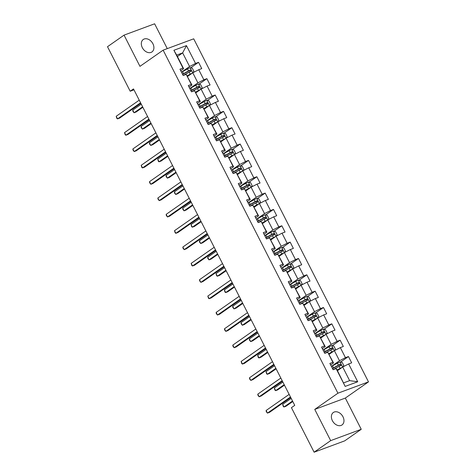 <?xml version="1.0" encoding="UTF-8"?>
<svg xmlns="http://www.w3.org/2000/svg" width="476" height="476" viewBox="0 0 476 476"><rect width="100%" height="100%" fill="white"/><g stroke="black" fill="none" stroke-linecap="round" stroke-linejoin="round"><path stroke-width="0.71" d="M142.324 47.665A7.586 5.557 55 0 0 151.963 51.926A7.586 5.557 55 0 0 152.903 43.744A7.586 5.557 55 0 0 143.264 39.49A7.586 5.557 55 0 0 142.324 47.665M332.391 420.683A7.586 5.557 55 0 0 342.024 424.943A7.586 5.557 55 0 0 342.964 416.762A7.586 5.557 55 0 0 333.325 412.502A7.586 5.557 55 0 0 332.391 420.683M167.272 48.623L154.623 23.8L124.052 35.129L107.505 46.702L130.192 91.231L133.97 89.833M368.495 381.877L193.702 38.824L163.131 50.158L337.924 393.206L368.495 381.877L345.326 398.073L314.755 409.408L330.665 440.627L361.236 429.298L345.326 398.073M361.236 429.298L344.683 440.871L314.118 452.2L330.665 440.627M177.429 56.537L182.641 52.89L176.691 55.097L183.635 68.717L182.974 68.092L179.964 69.21L183.165 75.494L186.181 74.375L191.304 84.436L188.288 85.555L191.495 91.838L194.511 90.726L199.634 100.781L196.618 101.9L199.819 108.189L202.835 107.07L207.964 117.126L204.948 118.244L208.149 124.534L211.165 123.415L216.288 133.47L213.278 134.589L216.479 140.878L219.495 139.76L224.618 149.821L221.602 150.934L224.809 157.223L227.825 156.104L232.948 166.166L229.932 167.284L233.133 173.567L236.15 172.449L241.278 182.51L238.262 183.629L241.463 189.912L244.48 188.799L249.602 198.855L246.592 199.974L249.793 206.263L252.81 205.144L257.933 215.2L254.916 216.318L258.123 222.607L261.14 221.489L266.262 231.544L263.246 232.663L266.447 238.952L269.464 237.833L274.592 247.895L271.576 249.013L274.777 255.297L277.794 254.178L282.917 264.24L279.906 265.358L283.107 271.641L286.124 270.523L291.247 280.584L288.23 281.703L291.437 287.986L294.454 286.873L299.577 296.929L296.56 298.047L299.761 304.337L302.778 303.218L307.907 313.273L304.89 314.392L308.091 320.681L311.108 319.563L316.231 329.618L313.22 330.737L316.421 337.026L319.438 335.907L324.561 345.969L321.544 347.087L324.751 353.37L327.768 352.252L332.891 362.313L329.874 363.432L333.075 369.715L336.092 368.597L345.171 386.411L357.726 381.758L349.64 380.639L342.702 367.02L337.484 370.667M182.974 68.092L173.901 50.277L186.461 45.625L195.535 63.433L198.551 62.314L190.662 67.83M357.726 381.758L348.652 363.944L351.669 362.825L348.462 356.542L345.451 357.654L340.322 347.599L343.339 346.48L340.138 340.191L337.121 341.31L331.992 331.254L335.009 330.136L331.808 323.847L328.791 324.965L323.668 314.91L326.685 313.791L323.478 307.502L320.461 308.621L315.338 298.559L318.355 297.44L315.148 291.157L312.137 292.276L307.008 282.214L310.025 281.096L306.824 274.813L303.807 275.931L298.678 265.87L301.695 264.751L298.494 258.468L295.477 259.581L290.354 249.525L293.371 248.407L290.164 242.117L287.147 243.236L282.024 233.18L285.041 232.062L281.834 225.773L278.823 226.891L273.694 216.836L276.711 215.717L273.51 209.428L270.493 210.547L265.364 200.485L268.381 199.367L265.18 193.083L262.163 194.202L257.04 184.141L260.057 183.022L256.85 176.739L253.833 177.857L248.71 167.796L251.727 166.677L248.52 160.394L245.509 161.507L240.38 151.451L243.397 150.333L240.196 144.044L237.179 145.162L232.05 135.107L235.067 133.988L231.866 127.699L228.849 128.817L223.726 118.756L226.737 117.643L223.536 111.354L220.519 112.473L215.396 102.411L218.413 101.293L215.206 95.01L212.195 96.128L207.066 86.067L210.083 84.948L206.881 78.665L203.865 79.784L198.736 69.722L201.753 68.603L198.551 62.314M314.118 452.2L291.425 407.67L294.739 405.356L133.506 88.917L130.192 91.231M186.181 74.375L191.965 85.061L189.067 87.084M187.574 76.446L192.786 72.798L197.909 82.86L189.805 88.524M191.965 85.061L191.304 84.436M198.736 69.722L192.786 72.798M203.865 79.784L197.909 82.86M194.511 90.726L200.289 101.406L197.397 103.429M195.898 92.79L201.116 89.143L206.239 99.204L198.129 104.869M200.289 101.406L199.634 100.781M207.066 86.067L201.116 89.143M212.195 96.128L206.239 99.204M202.835 107.07L208.619 117.751L205.727 119.773M204.228 109.135L209.44 105.488L214.569 115.549L206.459 121.213M208.619 117.751L207.964 117.126M215.396 102.411L209.44 105.488M220.519 112.473L214.569 115.549M211.165 123.415L216.949 134.101L214.057 136.124M212.558 125.48L217.77 121.832L222.899 131.894L214.789 137.564M216.949 134.101L216.288 133.47M223.726 118.756L217.77 121.832M228.849 128.817L222.899 131.894M219.495 139.76L225.279 150.446L222.381 152.469M220.888 141.824L226.1 138.183L231.223 148.238L223.119 153.909M225.279 150.446L224.618 149.821M232.05 135.107L226.1 138.183M237.179 145.162L231.223 148.238M227.825 156.104L233.603 166.79L230.711 168.813M229.212 158.175L234.43 154.527L239.553 164.583L231.449 170.253M233.603 166.79L232.948 166.166M240.38 151.451L234.43 154.527M245.509 161.507L239.553 164.583M236.15 172.449L241.933 183.135L239.041 185.158M237.542 174.519L242.754 170.872L247.883 180.934L239.773 186.598M241.933 183.135L241.278 182.51M248.71 167.796L242.754 170.872M253.833 177.857L247.883 180.934M244.48 188.799L250.263 199.48L247.371 201.503M245.872 190.864L251.084 187.217L256.213 197.278L248.103 202.943M250.263 199.48L249.602 198.855M257.04 184.141L251.084 187.217M262.163 194.202L256.213 197.278M252.81 205.144L258.593 215.83L255.695 217.847M254.202 207.209L259.414 203.561L264.537 213.623L256.433 219.293M258.593 215.83L257.933 215.2M265.364 200.485L259.414 203.561M270.493 210.547L264.537 213.623M261.14 221.489L266.917 232.175L264.025 234.198M262.526 223.553L267.744 219.912L272.867 229.968L264.763 235.638M266.917 232.175L266.262 231.544M273.694 216.836L267.744 219.912M278.823 226.891L272.867 229.968M269.464 237.833L275.247 248.52L272.355 250.543M270.856 239.898L276.068 236.257L281.197 246.312L273.087 251.982M275.247 248.52L274.592 247.895M282.024 233.18L276.068 236.257M287.147 243.236L281.197 246.312M277.794 254.178L283.577 264.864L280.685 266.887M279.186 256.249L284.398 252.601L289.527 262.657L281.417 268.327M283.577 264.864L282.917 264.24M290.354 249.525L284.398 252.601M295.477 259.581L289.527 262.657M286.124 270.523L291.907 281.209L289.009 283.232M287.516 272.593L292.728 268.946L297.851 279.007L289.747 284.672M291.907 281.209L291.247 280.584M298.678 265.87L292.728 268.946M303.807 275.931L297.851 279.007M294.454 286.873L300.231 297.554L297.339 299.577M295.84 288.938L301.058 285.291L306.181 295.352L298.077 301.016M300.231 297.554L299.577 296.929M307.008 282.214L301.058 285.291M312.137 292.276L306.181 295.352M302.778 303.218L308.561 313.904L305.669 315.921M304.17 305.283L309.382 301.635L314.511 311.697L306.401 317.367M308.561 313.904L307.907 313.273M315.338 298.559L309.382 301.635M320.461 308.621L314.511 311.697M311.108 319.563L316.891 330.249L313.999 332.272M312.5 321.627L317.712 317.986L322.841 328.041L314.731 333.712M316.891 330.249L316.231 329.618M323.668 314.91L317.712 317.986M328.791 324.965L322.841 328.041M319.438 335.907L325.221 346.593L322.323 348.616M320.83 337.972L326.042 334.33L331.165 344.386L323.061 350.056M325.221 346.593L324.561 345.969M331.992 331.254L326.042 334.33M337.121 341.31L331.165 344.386M327.768 352.252L333.545 362.938L330.653 364.961M329.154 354.322L334.372 350.675L339.495 360.731L331.391 366.401M333.545 362.938L332.891 362.313M340.322 347.599L334.372 350.675M345.451 357.654L339.495 360.731M336.092 368.597L336.752 369.227L345.171 386.411M348.652 363.944L342.702 367.02M124.052 35.129L139.962 66.354L163.131 50.158M314.755 409.408L337.924 393.206M343.69 382.847L349.64 380.639M183.635 68.717L180.743 70.74M181.475 72.179L189.585 66.509L182.641 52.89L186.461 45.625M176.691 55.097L173.901 50.277M195.535 63.433L189.585 66.509M348.462 356.542L340.578 362.052M340.138 340.191L332.248 345.707M331.808 323.847L323.918 329.362M323.478 307.502L315.594 313.018M315.148 291.157L307.264 296.673M306.824 274.813L298.934 280.322M298.494 258.468L290.604 263.978M290.164 242.117L282.28 247.633M281.834 225.773L273.95 231.288M273.51 209.428L265.62 214.944M265.18 193.083L257.29 198.599M256.85 176.739L248.966 182.249M248.52 160.394L240.636 165.904M240.196 144.044L232.306 149.559M231.866 127.699L223.976 133.215M223.536 111.354L215.652 116.87M215.206 95.01L207.322 100.525M206.881 78.665L198.992 84.175M290.485 397.008L267.452 413.108L266.12 410.49L289.146 394.39M290.741 397.508L269.523 412.341L267.452 413.108L266.28 411.645L266.12 410.49M342.803 366.966L343.779 365.514L342.179 362.373L339.995 361.938A3.142 0.399 153 0 0 337.413 363.152L332.492 365.865A9.068 1.16 153 0 0 331.421 366.466M341.334 367.978L337.24 370.191M342.232 367.347A3.142 0.399 153 0 0 340.084 368.394L337.151 370.007M333.081 369.715A9.068 1.16 -27 0 1 334.146 369.114L339.067 366.401A3.142 0.399 -27 0 1 340.947 365.473C341.476 364.741 341.268 364.324 340.304 364.217A3.142 0.399 153 0 0 338.424 365.146L333.509 367.859A9.068 1.16 153 0 0 332.438 368.46M332.534 368.656A7.527 0.964 -27 0 1 333.932 367.853L339.352 364.878L340.388 365.342M291.187 398.388L282.643 404.362L283.982 406.98L286.046 406.218L292.776 401.512M282.643 404.362L283.339 406.569L283.982 406.98L292.52 401.012M282.155 380.663L259.128 396.764L257.79 394.14L280.822 378.045M282.411 381.163L261.193 395.996L259.128 396.764L257.95 395.3L257.79 394.14M273.825 364.318L250.798 380.419L249.466 377.795L272.492 361.695M274.081 364.818L252.863 379.652L250.798 380.419L249.62 378.955L249.466 377.795M334.479 350.622L335.455 349.17L333.854 346.028L331.665 345.594A3.142 0.399 153 0 0 329.083 346.808L324.162 349.521A9.068 1.16 153 0 0 323.097 350.122M333.004 351.627L328.916 353.846M333.902 351.002A3.142 0.399 153 0 0 331.754 352.05L328.821 353.662M324.751 353.37A9.068 1.16 -27 0 1 325.822 352.77L330.737 350.056A3.142 0.399 -27 0 1 332.617 349.128C333.152 348.396 332.938 347.98 331.98 347.867A3.142 0.399 153 0 0 330.1 348.801L325.179 351.508A9.068 1.16 153 0 0 324.108 352.115M324.21 352.305A7.527 0.964 -27 0 1 325.608 351.508L331.028 348.533L332.058 348.997M282.857 382.044L274.313 388.017L275.652 390.635L277.716 389.874L284.452 385.161M274.313 388.017L275.009 390.225L275.652 390.635L284.196 384.662M326.149 334.277L327.125 332.825L325.524 329.684L323.335 329.243A3.142 0.399 153 0 0 320.753 330.463L315.838 333.176A9.068 1.16 153 0 0 314.767 333.777M324.674 335.282L320.586 337.502M325.572 334.658A3.142 0.399 153 0 0 323.424 335.699L320.491 337.317M316.427 337.026A9.068 1.16 -27 0 1 317.492 336.425L322.413 333.712A3.142 0.399 -27 0 1 324.293 332.783C324.822 332.052 324.608 331.629 323.65 331.522A3.142 0.399 153 0 0 321.77 332.456L316.849 335.163A9.068 1.16 153 0 0 315.778 335.77M315.88 335.961A7.527 0.964 -27 0 1 317.278 335.163L322.698 332.188L323.728 332.653M274.533 365.699L265.989 371.673L267.322 374.291L269.386 373.523L276.122 368.817M265.989 371.673L266.679 373.88L267.322 374.291L275.866 368.317M265.501 347.974L242.468 364.069L241.136 361.451L264.162 345.35M265.751 348.474L244.533 363.307L242.468 364.069L241.826 363.658L241.136 361.451M257.171 331.623L234.138 347.724L232.806 345.106L255.832 329.005M257.427 332.123L236.203 346.962L234.138 347.724L232.966 346.266L232.806 345.106M248.841 315.279L225.814 331.379L224.476 328.761L247.508 312.661M249.097 315.778L227.879 330.612L225.814 331.379L224.636 329.916L224.476 328.761M317.819 317.926L318.795 316.48L317.195 313.333L315.011 312.899A3.142 0.399 153 0 0 312.429 314.118L307.508 316.832A9.068 1.16 153 0 0 306.437 317.433M316.35 318.938L312.256 321.151M317.242 318.313A3.142 0.399 153 0 0 315.094 319.354L312.167 320.973M308.097 320.681A9.068 1.16 -27 0 1 309.162 320.074L314.083 317.367A3.142 0.399 -27 0 1 315.963 316.433C316.492 315.707 316.278 315.285 315.32 315.177A3.142 0.399 153 0 0 313.44 316.106L308.519 318.819A9.068 1.16 153 0 0 307.454 319.426M307.55 319.616A7.527 0.964 -27 0 1 308.948 318.819L314.368 315.844L315.404 316.308M266.203 349.354L257.659 355.328L258.992 357.946L261.056 357.178L267.792 352.472M257.659 355.328L258.349 357.53L258.992 357.946L267.536 351.972M309.489 301.582L310.465 300.136L308.865 296.988L306.681 296.554A3.142 0.399 153 0 0 304.099 297.774L299.178 300.481A9.068 1.16 153 0 0 298.107 301.088M308.02 302.593L303.926 304.807M308.918 301.968A3.142 0.399 153 0 0 306.77 303.01L303.837 304.628M299.767 304.331A9.068 1.16 -27 0 1 300.832 303.73L305.753 301.016A3.142 0.399 -27 0 1 307.633 300.088C308.162 299.356 307.954 298.94 306.99 298.833A3.142 0.399 153 0 0 305.11 299.761L300.195 302.474A9.068 1.16 153 0 0 299.124 303.075M299.22 303.272A7.527 0.964 -27 0 1 300.618 302.468L306.038 299.499L307.074 299.963M257.873 333.01L249.329 338.983L250.662 341.601L252.732 340.834L259.462 336.127M249.329 338.983L249.489 340.138L250.662 341.601L259.206 335.628M301.165 285.237L302.141 283.785L300.54 280.644L298.351 280.209A3.142 0.399 153 0 0 295.769 281.423L290.848 284.136A9.068 1.16 153 0 0 289.783 284.743M299.69 286.249L295.602 288.462M300.588 285.618A3.142 0.399 153 0 0 298.44 286.665L295.507 288.283M291.437 287.986A9.068 1.16 -27 0 1 292.508 287.385L297.423 284.672A3.142 0.399 -27 0 1 299.303 283.744C299.838 283.012 299.624 282.595 298.666 282.488A3.142 0.399 153 0 0 296.786 283.416L291.865 286.13A9.068 1.16 153 0 0 290.794 286.73M290.895 286.927A7.527 0.964 -27 0 1 292.288 286.124L297.714 283.155L298.744 283.613M249.543 316.659L240.999 322.633L242.338 325.257L244.402 324.489L251.138 319.783M240.999 322.633L241.159 323.793L242.338 325.257L250.882 319.283M292.835 268.892L293.811 267.441L292.21 264.299L290.021 263.865A3.142 0.399 153 0 0 287.439 265.078L282.524 267.792A9.068 1.16 153 0 0 281.453 268.393M291.36 269.904L287.272 272.117M292.258 269.273A3.142 0.399 153 0 0 290.11 270.32L287.177 271.933M283.113 271.641A9.068 1.16 -27 0 1 284.178 271.04L289.099 268.327A3.142 0.399 -27 0 1 290.979 267.399C291.508 266.667 291.294 266.251 290.336 266.144A3.142 0.399 153 0 0 288.456 267.072L283.535 269.785A9.068 1.16 153 0 0 282.464 270.386M282.565 270.582A7.527 0.964 -27 0 1 283.964 269.779L289.384 266.804L290.414 267.268M241.219 300.314L232.675 306.288L234.008 308.906L236.072 308.145L242.808 303.438M232.675 306.288L232.829 307.448L234.008 308.906L242.552 302.938M284.505 252.548L285.481 251.096L283.88 247.954L281.697 247.52A3.142 0.399 153 0 0 279.115 248.734L274.194 251.447A9.068 1.16 153 0 0 273.123 252.048M283.036 253.553L278.942 255.773M283.928 252.929A3.142 0.399 153 0 0 281.78 253.976L278.853 255.588M274.783 255.297A9.068 1.16 -27 0 1 275.848 254.696L280.769 251.982A3.142 0.399 -27 0 1 282.649 251.054C283.178 250.322 282.964 249.9 282.006 249.793A3.142 0.399 153 0 0 280.126 250.727L275.205 253.434A9.068 1.16 153 0 0 274.14 254.041M274.236 254.232A7.527 0.964 -27 0 1 275.634 253.434L281.054 250.459L282.089 250.923M232.889 283.97L224.345 289.943L225.678 292.561L227.742 291.8L234.478 287.087M224.345 289.943L225.035 292.151L225.678 292.561L234.222 286.588M276.175 236.197L277.151 234.751L275.55 231.61L273.367 231.169A3.142 0.399 153 0 0 270.784 232.389L265.864 235.102A9.068 1.16 153 0 0 264.793 235.703M274.706 237.209L270.612 239.422M275.604 236.584A3.142 0.399 153 0 0 273.456 237.625L270.523 239.244M266.453 238.952A9.068 1.16 -27 0 1 267.518 238.351L272.439 235.638A3.142 0.399 -27 0 1 274.319 234.704C274.848 233.978 274.64 233.555 273.676 233.448A3.142 0.399 153 0 0 271.796 234.376L266.881 237.09A9.068 1.16 153 0 0 265.81 237.697M265.905 237.887A7.527 0.964 -27 0 1 267.304 237.09L272.724 234.115L273.76 234.579M224.559 267.625L216.015 273.599L217.348 276.217L219.418 275.449L226.148 270.743M216.015 273.599L216.711 275.806L217.348 276.217L225.892 270.243M267.851 219.852L268.827 218.407L267.22 215.259L265.037 214.825A3.142 0.399 153 0 0 262.454 216.044L257.534 218.758A9.068 1.16 153 0 0 256.469 219.359M266.376 220.864L262.288 223.077M267.274 220.239A3.142 0.399 153 0 0 265.126 221.28L262.193 222.899M258.123 222.607A9.068 1.16 -27 0 1 259.194 222L264.109 219.293A3.142 0.399 -27 0 1 265.989 218.359C266.524 217.633 266.31 217.211 265.352 217.104A3.142 0.399 153 0 0 263.472 218.032L258.551 220.745A9.068 1.16 153 0 0 257.48 221.352M257.581 221.542A7.527 0.964 -27 0 1 258.974 220.745L264.4 217.77L265.43 218.234M216.229 251.28L207.685 257.254L209.023 259.872L211.088 259.105L217.824 254.398M207.685 257.254L207.845 258.409L209.023 259.872L217.568 253.898M259.521 203.508L260.497 202.056L258.896 198.914L256.707 198.48A3.142 0.399 153 0 0 254.125 199.7L249.21 202.407A9.068 1.16 153 0 0 248.139 203.014M258.046 204.519L253.958 206.733M258.944 203.889A3.142 0.399 153 0 0 256.796 204.936L253.863 206.554M249.799 206.257A9.068 1.16 -27 0 1 250.864 205.656L255.785 202.943A3.142 0.399 -27 0 1 257.665 202.014C258.194 201.283 257.98 200.866 257.022 200.759A3.142 0.399 153 0 0 255.142 201.687L250.221 204.4A9.068 1.16 153 0 0 249.15 205.001M249.251 205.198A7.527 0.964 -27 0 1 250.65 204.394L256.07 201.425L257.099 201.889M207.905 234.936L199.361 240.904L200.694 243.528L202.758 242.76L209.494 238.054M199.361 240.904L199.515 242.064L200.694 243.528L209.238 237.554M251.191 187.163L252.167 185.711L250.566 182.57L248.377 182.135A3.142 0.399 153 0 0 245.8 183.349L240.88 186.062A9.068 1.16 153 0 0 239.809 186.669M249.721 188.175L245.628 190.388M250.614 187.544A3.142 0.399 153 0 0 248.466 188.591L245.539 190.21M241.469 189.912A9.068 1.16 -27 0 1 242.534 189.311L247.455 186.598A3.142 0.399 -27 0 1 249.335 185.67C249.864 184.938 249.65 184.521 248.692 184.414A3.142 0.399 153 0 0 246.812 185.343L241.891 188.056A9.068 1.16 153 0 0 240.826 188.657M240.921 188.853A7.527 0.964 -27 0 1 242.32 188.05L247.74 185.081L248.775 185.539M199.575 218.585L191.031 224.559L192.363 227.183L194.428 226.415L201.164 221.709M191.031 224.559L191.721 226.766L192.363 227.183L200.908 221.209M242.861 170.819L243.837 169.367L242.236 166.225L240.053 165.791A3.142 0.399 153 0 0 237.47 167.005L232.55 169.718A9.068 1.16 153 0 0 231.479 170.319M241.391 171.83L237.298 174.043M242.29 171.199A3.142 0.399 153 0 0 240.142 172.247L237.209 173.859M233.139 173.567A9.068 1.16 -27 0 1 234.204 172.966L239.125 170.253A3.142 0.399 -27 0 1 241.005 169.325C241.534 168.593 241.326 168.177 240.362 168.064A3.142 0.399 153 0 0 238.482 168.998L233.567 171.711A9.068 1.16 153 0 0 232.496 172.312M232.591 172.508A7.527 0.964 -27 0 1 233.99 171.705L239.41 168.73L240.445 169.194M191.245 202.24L182.701 208.214L184.034 210.832L186.104 210.071L192.834 205.364M182.701 208.214L182.861 209.375L184.034 210.832L192.578 204.864M234.531 154.474L235.513 153.022L233.906 149.88L231.723 149.446A3.142 0.399 153 0 0 229.14 150.66L224.22 153.373A9.068 1.16 153 0 0 223.155 153.974M233.061 155.479L228.974 157.699M233.96 154.855A3.142 0.399 153 0 0 231.812 155.902L228.879 157.514M224.809 157.223A9.068 1.16 -27 0 1 225.88 156.622L230.795 153.909A3.142 0.399 -27 0 1 232.675 152.98C233.21 152.249 232.996 151.826 232.038 151.719A3.142 0.399 153 0 0 230.158 152.653L225.237 155.36A9.068 1.16 153 0 0 224.166 155.967M224.267 156.158A7.527 0.964 -27 0 1 225.66 155.36L231.086 152.385L232.115 152.85M182.915 185.896L174.371 191.87L175.709 194.488L177.774 193.726L184.504 189.014M174.371 191.87L174.531 193.03L175.709 194.488L184.254 188.514M226.207 138.123L227.183 136.677L225.582 133.53L223.393 133.096A3.142 0.399 153 0 0 220.81 134.315L215.896 137.029A9.068 1.16 153 0 0 214.825 137.629M224.731 139.135L220.644 141.348M225.63 138.51A3.142 0.399 153 0 0 223.482 139.551L220.549 141.17M216.485 140.878A9.068 1.16 -27 0 1 217.55 140.277L222.47 137.564A3.142 0.399 -27 0 1 224.351 136.63C224.88 135.904 224.666 135.481 223.708 135.374A3.142 0.399 153 0 0 221.828 136.303L216.907 139.016A9.068 1.16 153 0 0 215.836 139.623M215.937 139.813A7.527 0.964 -27 0 1 217.336 139.016L222.756 136.041L223.785 136.505M174.591 169.551L166.047 175.525L167.379 178.143L169.444 177.375L176.18 172.669M166.047 175.525L166.201 176.679L167.379 178.143L175.924 172.169M217.877 121.779L218.853 120.333L217.252 117.185L215.063 116.751A3.142 0.399 153 0 0 212.486 117.971L207.566 120.678A9.068 1.16 153 0 0 206.495 121.285M216.407 122.79L212.314 125.004M217.3 122.165A3.142 0.399 153 0 0 215.152 123.207L212.225 124.825M208.155 124.534A9.068 1.16 -27 0 1 209.22 123.927L214.14 121.219A3.142 0.399 -27 0 1 216.021 120.285C216.55 119.559 216.336 119.137 215.378 119.03A3.142 0.399 153 0 0 213.498 119.958L208.577 122.671A9.068 1.16 153 0 0 207.512 123.278M207.607 123.468A7.527 0.964 -27 0 1 209.006 122.671L214.426 119.696L215.461 120.16M166.261 153.207L157.717 159.18L159.049 161.798L161.114 161.031L167.85 156.324M157.717 159.18L158.407 161.382L159.049 161.798L167.594 155.825M209.547 105.434L210.523 103.982L208.922 100.841L206.739 100.406A3.142 0.399 153 0 0 204.156 101.626L199.236 104.333A9.068 1.16 153 0 0 198.165 104.94M208.077 106.445L203.984 108.659M208.976 105.815A3.142 0.399 153 0 0 206.828 106.862L203.895 108.48M199.825 108.183A9.068 1.16 -27 0 1 200.89 107.582L205.81 104.869A3.142 0.399 -27 0 1 207.691 103.941C208.22 103.209 208.012 102.792 207.048 102.685A3.142 0.399 153 0 0 205.168 103.613L200.253 106.326A9.068 1.16 153 0 0 199.182 106.927M199.277 107.124A7.527 0.964 -27 0 1 200.676 106.321L206.096 103.351L207.131 103.816M157.931 136.862L149.387 142.83L150.719 145.454L152.79 144.686L159.519 139.98M149.387 142.83L149.547 143.99L150.719 145.454L159.264 139.48M240.511 298.934L217.484 315.035L216.152 312.417L239.178 296.316M240.767 299.434L219.549 314.267L217.484 315.035L216.306 313.571L216.152 312.417M232.187 282.589L209.154 298.69L207.822 296.066L230.848 279.971M232.437 283.089L211.219 297.922L209.154 298.69L208.512 298.274L207.822 296.066M223.857 266.245L200.824 282.345L199.492 279.721L222.518 263.621M224.113 266.744L202.889 281.578L200.824 282.345L199.652 280.882L199.492 279.721M215.527 249.9L192.5 265.995L191.162 263.377L214.194 247.276M215.783 250.4L194.565 265.233L192.5 265.995L191.858 265.584L191.162 263.377M207.197 233.549L184.17 249.65L182.838 247.032L205.864 230.931M207.453 234.049L186.235 248.888L184.17 249.65L182.992 248.192L182.838 247.032M198.873 217.205L175.84 233.305L174.508 230.687L197.534 214.587M199.123 217.705L177.905 232.538L175.84 233.305L175.198 232.889L174.508 230.687M190.543 200.86L167.51 216.961L166.178 214.343L189.204 198.242M190.799 201.36L169.575 216.193L167.51 216.961L166.338 215.497L166.178 214.343M182.213 184.515L159.186 200.616L157.848 197.992L180.88 181.897M182.469 185.015L161.251 199.849L159.186 200.616L158.008 199.152L157.848 197.992M173.883 168.171L150.856 184.271L149.518 181.648L172.55 165.547M174.139 168.671L152.921 183.504L150.856 184.271L149.678 182.808L149.518 181.648M165.553 151.82L142.526 167.921L141.194 165.303L164.22 149.202M165.809 152.326L144.591 167.159L142.526 167.921L141.884 167.51L141.194 165.303M157.229 135.476L134.196 151.576L132.863 148.958L155.89 132.858M157.485 135.975L136.261 150.809L134.196 151.576L133.024 150.119L132.863 148.958M148.899 119.131L125.872 135.232L124.534 132.614L147.566 116.513M149.155 119.631L127.937 134.464L125.872 135.232L125.23 134.815L124.534 132.614M201.217 89.089L202.199 87.638L200.592 84.496L198.409 84.062A3.142 0.399 153 0 0 195.826 85.275L190.906 87.989A9.068 1.16 153 0 0 189.841 88.596M199.747 90.101L195.66 92.314M200.646 89.47A3.142 0.399 153 0 0 198.498 90.517L195.565 92.13M191.495 91.838A9.068 1.16 -27 0 1 192.566 91.237L197.48 88.524A3.142 0.399 -27 0 1 199.361 87.596C199.896 86.864 199.682 86.448 198.724 86.34A3.142 0.399 153 0 0 196.844 87.269L191.923 89.982A9.068 1.16 153 0 0 190.852 90.583M190.953 90.779A7.527 0.964 -27 0 1 192.346 89.976L197.772 87.007L198.801 87.465M149.601 120.511L141.057 126.485L142.395 129.109L144.46 128.341L151.189 123.635M141.057 126.485L141.217 127.645L142.395 129.109L150.94 123.135M140.569 102.786L117.542 118.887L116.204 116.269L139.236 100.168M140.825 103.286L119.607 118.119L117.542 118.887L116.9 118.47L116.204 116.269M192.893 72.745L193.869 71.293L192.268 68.151L190.079 67.717A3.142 0.399 153 0 0 187.496 68.931L182.582 71.644A9.068 1.16 153 0 0 181.511 72.245M191.417 73.756L187.33 75.97M192.316 73.126A3.142 0.399 153 0 0 190.168 74.173L187.235 75.785M183.171 75.494A9.068 1.16 -27 0 1 184.236 74.893L189.156 72.179A3.142 0.399 -27 0 1 191.037 71.251C191.566 70.519 191.352 70.103 190.394 69.99A3.142 0.399 153 0 0 188.514 70.924L183.593 73.637A9.068 1.16 153 0 0 182.522 74.238M182.623 74.429A7.527 0.964 -27 0 1 184.022 73.631L189.442 70.656L190.471 71.12M141.277 104.167L132.733 110.14L134.065 112.758L136.13 111.997L142.865 107.29M132.733 110.14L132.887 111.301L134.065 112.758L142.61 106.785M342.649 367.055L340.048 361.95M333.509 367.859L332.492 365.865M338.424 365.146L337.413 363.152M340.084 368.394L339.067 366.401M339.352 364.878L340.304 364.217M334.325 350.711L331.718 345.6M325.179 351.508L324.162 349.521M330.1 348.801L329.083 346.808M331.754 352.05L330.737 350.056M331.028 348.533L331.98 347.867M325.995 334.36L323.394 329.255M316.849 335.163L315.838 333.176M321.77 332.456L320.753 330.463M323.424 335.699L322.413 333.712M322.698 332.188L323.65 331.522M317.665 318.016L315.064 312.91M308.519 318.819L307.508 316.832M313.44 316.106L312.429 314.118M315.094 319.354L314.083 317.367M314.368 315.844L315.32 315.177M309.335 301.671L306.734 296.566M300.195 302.474L299.178 300.481M305.11 299.761L304.099 297.774M306.77 303.01L305.753 301.016M306.038 299.499L306.99 298.833M301.01 285.326L298.404 280.221M291.865 286.13L290.848 284.136M296.786 283.416L295.769 281.423M298.44 286.665L297.423 284.672M297.714 283.155L298.666 282.488M292.68 268.982L290.074 263.877M283.535 269.785L282.524 267.792M288.456 267.072L287.439 265.078M290.11 270.32L289.099 268.327M289.384 266.804L290.336 266.144M284.35 252.637L281.75 247.526M275.205 253.434L274.194 251.447M280.126 250.727L279.115 248.734M281.78 253.976L280.769 251.982M281.054 250.459L282.006 249.793M276.02 236.286L273.42 231.181M266.881 237.09L265.864 235.102M271.796 234.376L270.784 232.389M273.456 237.625L272.439 235.638M272.724 234.115L273.676 233.448M267.696 219.942L265.09 214.837M258.551 220.745L257.534 218.758M263.472 218.032L262.454 216.044M265.126 221.28L264.109 219.293M264.4 217.77L265.352 217.104M259.366 203.597L256.76 198.492M250.221 204.4L249.21 202.407M255.142 201.687L254.125 199.7M256.796 204.936L255.785 202.943M256.07 201.425L257.022 200.759M251.036 187.252L248.436 182.147M241.891 188.056L240.88 186.062M246.812 185.343L245.8 183.349M248.466 188.591L247.455 186.598M247.74 185.081L248.692 184.414M242.706 170.908L240.106 165.803M233.567 171.711L232.55 169.718M238.482 168.998L237.47 167.005M240.142 172.247L239.125 170.253M239.41 168.73L240.362 168.064M234.382 154.563L231.776 149.452M225.237 155.36L224.22 153.373M230.158 152.653L229.14 150.66M231.812 155.902L230.795 153.909M231.086 152.385L232.038 151.719M226.052 138.213L223.446 133.107M216.907 139.016L215.896 137.029M221.828 136.303L220.81 134.315M223.482 139.551L222.47 137.564M222.756 136.041L223.708 135.374M217.722 121.868L215.122 116.763M208.577 122.671L207.566 120.678M213.498 119.958L212.486 117.971M215.152 123.207L214.14 121.219M214.426 119.696L215.378 119.03M209.392 105.523L206.792 100.418M200.253 106.326L199.236 104.333M205.168 103.613L204.156 101.626M206.828 106.862L205.81 104.869M206.096 103.351L207.048 102.685M201.062 89.179L198.462 84.074M191.923 89.982L190.906 87.989M196.844 87.269L195.826 85.275M198.498 90.517L197.48 88.524M197.772 87.007L198.724 86.34M192.738 72.834L190.132 67.723M183.593 73.637L182.582 71.644M188.514 70.924L187.496 68.931M190.168 74.173L189.156 72.179M189.442 70.656L190.394 69.99"/></g></svg>

